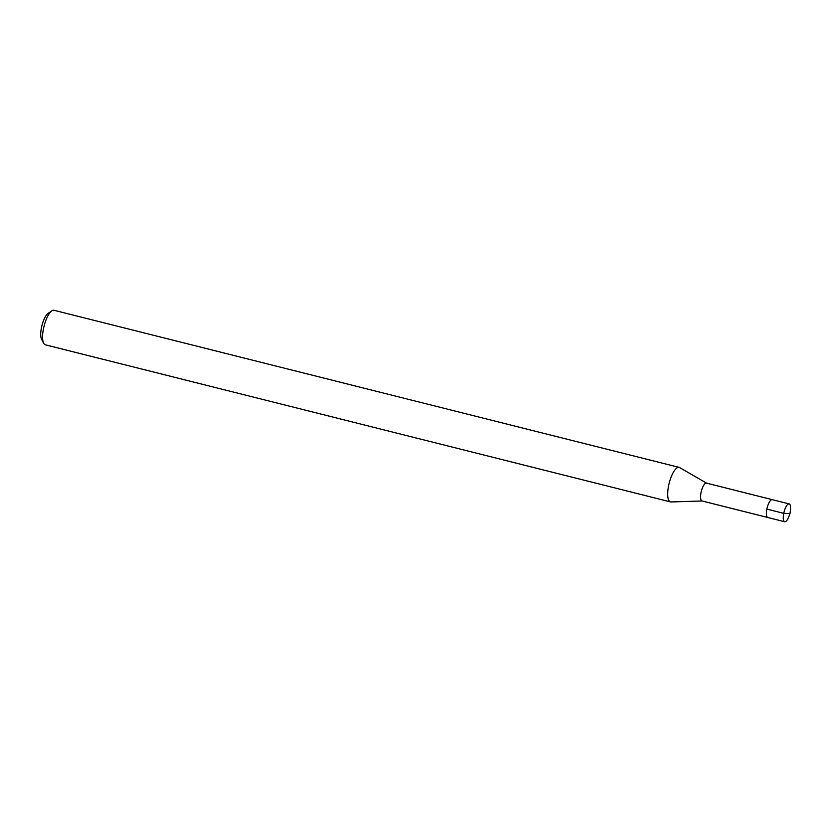 <?xml version="1.0" encoding="UTF-8"?>
<svg xmlns="http://www.w3.org/2000/svg" width="832" height="832" viewBox="0 0 832 832"><rect width="100%" height="100%" fill="white"/><g stroke="black" fill="none" stroke-linecap="round" stroke-linejoin="round"><path stroke-width="1.25" d="M789.994 513.594L788.882 516.526A9.194 2.974 -75.9 0 1 785.106 521.758A9.194 2.974 -75.9 0 1 784.68 521.737A9.194 2.974 -75.9 0 1 783.879 512.72A9.194 2.974 -75.9 0 1 788.736 503.88A9.194 2.974 -75.9 0 1 789.162 503.901A9.194 2.974 -75.9 0 1 790.4 510.474L789.994 513.594L783.744 513.344L766.865 509.101M771.857 499.637A9.194 2.974 104.1 0 0 767 508.477A9.194 2.974 104.1 0 0 767.801 517.494A9.194 2.974 -75.9 0 1 767 508.477A9.194 2.974 -75.9 0 1 771.857 499.637A9.194 2.974 -75.9 0 1 772.283 499.658A9.194 2.974 104.1 0 0 771.857 499.637M679.089 467.366L53.997 310.274A17.805 5.762 104.1 0 0 53.175 310.242A17.805 5.762 104.1 0 0 51.823 310.835L48.121 313.352A14.238 4.618 104.1 0 0 41.922 325.593A14.238 4.618 104.1 0 0 41.6 339.31L43.67 343.283A17.805 5.762 104.1 0 0 45.323 344.812L670.415 501.894A17.805 5.762 -75.9 0 1 668.876 484.432A17.805 5.762 -75.9 0 1 678.267 467.334A17.805 5.762 -75.9 0 1 679.089 467.366A17.805 5.762 -75.9 0 1 679.588 467.563L706.597 483.142M51.823 310.835A17.805 5.762 104.1 0 0 44.065 326.134A17.805 5.762 104.1 0 0 43.67 343.283M671.237 501.925A17.805 5.762 -75.9 0 1 670.946 501.956A17.805 5.762 -75.9 0 1 670.415 501.894M706.711 483.215A9.194 2.974 104.1 0 0 706.462 483.111A9.194 2.974 104.1 0 0 706.035 483.101A9.194 2.974 104.1 0 0 701.178 491.93A9.194 2.974 104.1 0 0 701.979 500.958L784.68 521.737M706.462 483.111L789.162 503.901M702.114 500.989L670.946 501.956"/></g></svg>
